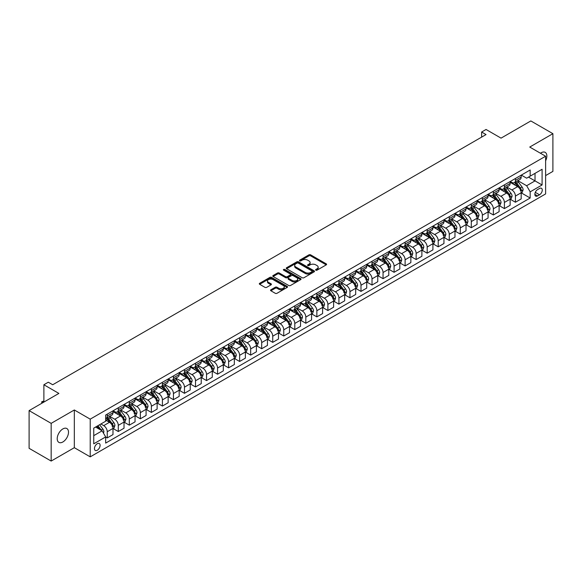 <?xml version="1.0" encoding="UTF-8"?>
<svg xmlns="http://www.w3.org/2000/svg" width="582" height="582" viewBox="0 0 582 582"><rect width="100%" height="100%" fill="white"/><g stroke="black" fill="none" stroke-linecap="round" stroke-linejoin="round"><path stroke-width="0.87" d="M315.822 270.172A0.858 0.495 0 0 0 317.037 270.172L326.24 264.861A1.222 0.706 0 0 0 326.604 264.359A1.222 0.706 0 0 0 326.24 263.857L310.65 254.858A1.222 0.706 0 0 0 308.918 254.858L299.708 260.169A0.858 0.495 0 0 0 300.923 260.874L302.116 260.183A3.921 2.263 0 0 1 307.66 260.183L308.962 260.932A3.921 2.263 0 0 1 310.104 262.533A3.921 2.263 0 0 1 308.962 264.133L307.769 264.825A0.858 0.495 0 0 0 308.984 265.523L310.17 264.832A3.921 2.263 0 0 1 315.713 264.832L317.015 265.588A3.921 2.263 0 0 1 318.165 267.189A3.921 2.263 0 0 1 317.015 268.789L315.822 269.473A0.858 0.495 0 0 0 315.822 270.172L315.822 269.473M62.856 441.978A7.988 4.612 120 0 0 68.079 434.936A7.988 4.612 120 0 0 66.85 428.534A7.988 4.612 120 0 0 62.856 428.934A7.988 4.612 120 0 0 57.64 435.969A7.988 4.612 120 0 0 58.862 442.371A7.988 4.612 120 0 0 62.856 441.978M545.618 160.807A7.988 4.612 120 0 0 545.203 152.368A7.988 4.612 120 0 0 541.209 152.76A7.988 4.612 120 0 0 540.46 153.248M97.281 450.235A3.994 2.306 120 0 0 99.886 446.714A3.994 2.306 120 0 0 99.275 443.513A3.994 2.306 120 0 0 97.281 443.71A3.994 2.306 120 0 0 94.67 447.231A3.994 2.306 120 0 0 95.281 450.432A3.994 2.306 120 0 0 97.281 450.235M270.885 289.771A1.222 0.706 0 0 0 270.528 290.265A1.222 0.706 0 0 0 270.885 290.767L275.264 293.292A1.222 0.706 0 0 0 276.996 293.292L287.217 287.392A1.222 0.706 0 0 0 287.573 286.89A1.222 0.706 0 0 0 287.217 286.395L271.619 277.388A1.222 0.706 0 0 0 269.888 277.388L259.667 283.288A1.222 0.706 0 0 0 259.31 283.79A1.222 0.706 0 0 0 259.667 284.292L264.948 287.341A1.222 0.706 0 0 0 266.687 287.341L271.059 284.816A1.222 0.706 0 0 0 271.416 284.314A1.222 0.706 0 0 0 271.059 283.812L268.44 282.306A3.274 1.892 0 0 1 267.48 280.968A3.274 1.892 0 0 1 269.502 279.215A3.274 1.892 0 0 1 273.074 279.629L283.339 285.551A3.274 1.892 0 0 1 284.3 286.89A3.274 1.892 0 0 1 282.277 288.643A3.274 1.892 0 0 1 278.705 288.228L276.996 287.239A1.222 0.706 0 0 0 275.264 287.239L270.885 289.771L270.885 290.767L275.264 288.257L275.264 287.239M545.618 175.589L552.9 171.384L552.9 133.678L530.835 120.94L501.051 138.138L486.043 129.473L481.634 132.019L486.043 134.573L52.707 384.753L48.299 382.207L43.883 384.753L43.883 402.082M51.165 423.354L51.165 461.06L74.329 447.682L74.329 409.975L51.165 423.354L29.1 410.616L58.884 393.417L43.883 384.753M74.329 409.975L90.217 419.149L545.618 156.223L545.618 193.93L90.217 456.855L90.217 419.149M552.9 133.678L529.736 147.057L545.618 156.223M302.204 277.738A1.222 0.706 0 0 0 303.935 277.738L314.156 271.838A1.222 0.706 0 0 0 314.513 271.336A1.222 0.706 0 0 0 314.156 270.834L298.566 261.835A1.222 0.706 0 0 0 296.835 261.835L286.606 267.735A1.222 0.706 0 0 0 286.249 268.237A1.222 0.706 0 0 0 286.606 268.738L302.204 277.738M283.965 270.361A0.858 0.495 0 0 1 284.831 270.477L300.668 279.622L290.462 285.515A1.222 0.706 0 0 1 288.73 285.515L273.14 276.515L277.512 274.006L277.512 272.987L273.14 275.512A1.222 0.706 0 0 0 272.776 276.014A1.222 0.706 0 0 0 273.14 276.515L273.14 275.512M277.512 274.006A1.222 0.706 0 0 1 279.244 274.006L279.244 272.987A1.222 0.706 0 0 0 277.512 272.987M279.244 272.987L285.573 276.639A1.222 0.706 0 0 0 287.304 276.639L290.207 274.966A1.222 0.706 0 0 0 290.563 274.464A1.222 0.706 0 0 0 290.207 273.962L283.623 270.164A0.858 0.495 0 0 1 284.831 269.459L300.683 278.611A1.222 0.706 0 0 1 301.047 279.113A1.222 0.706 0 0 1 300.683 279.615L300.683 278.611M51.165 461.06L29.1 448.322L29.1 410.616M539.529 188.481L537.586 189.601A3.87 2.233 120 0 0 535.062 193.013A3.87 2.233 120 0 0 535.651 196.112A3.87 2.233 120 0 0 537.586 195.923L539.529 194.795A3.87 2.233 120 0 0 542.06 191.391A3.87 2.233 120 0 0 541.464 188.292A3.87 2.233 120 0 0 539.529 188.481M521.305 175.102L526.645 178.187L530.173 176.15L530.173 169.98L105.662 415.075L105.662 421.237L93.746 428.119L93.746 443.811L105.662 436.937L105.662 443.098L530.173 198.011L530.173 191.842L526.645 185.731L517.871 180.66M530.173 176.15L542.089 169.267L542.089 184.967L530.173 191.842M74.329 447.682L90.217 456.855M481.634 132.019L481.634 137.119M528.5 177.117L535.025 180.886L535.025 173.349L542.089 169.267M526.645 185.731L535.025 180.886L542.089 184.967M93.746 435.656L102.134 430.818L95.601 427.05M105.662 436.987L107.248 437.904L107.248 431.735A4.991 2.881 -120 0 0 103.72 425.624L100.897 423.987M107.248 437.904L112.988 434.587L112.988 428.425A4.991 2.881 -120 0 0 109.46 422.306L105.662 420.117M113.119 428.548L118.284 431.531L118.284 425.369A4.991 2.881 -120 0 0 114.756 419.251L109.685 416.326M118.284 431.531L124.017 428.221L124.017 422.052A4.991 2.881 -120 0 0 120.489 415.941L112.988 411.612M124.155 422.183L129.313 425.166L129.313 418.996A4.991 2.881 -120 0 0 125.785 412.885L120.714 409.954M129.313 425.166L135.053 421.848L135.053 415.686A4.991 2.881 -120 0 0 131.525 409.568L124.017 405.239M135.184 415.81L140.349 418.793L140.349 412.631A4.991 2.881 -120 0 0 136.814 406.512L131.75 403.588M140.349 418.793L146.082 415.483L146.082 409.313A4.991 2.881 -120 0 0 142.554 403.202L135.053 398.874M146.213 409.444L151.378 412.427L151.378 406.258A4.991 2.881 -120 0 0 147.85 400.147L142.779 397.215M151.378 412.427L157.118 409.11L157.118 402.948A4.991 2.881 -120 0 0 153.583 396.829L146.082 392.501M157.249 403.071L162.414 406.054L162.414 399.892A4.991 2.881 -120 0 0 158.879 393.774L153.815 390.849M162.414 406.054L168.147 402.744L168.147 396.575A4.991 2.881 -120 0 0 164.619 390.464L157.118 386.135M168.278 396.706L173.443 399.688L173.443 393.519A4.991 2.881 -120 0 0 169.915 387.408L164.844 384.476M173.443 399.688L179.176 396.371L179.176 390.209A4.991 2.881 -120 0 0 175.648 384.091L168.147 379.762M179.314 390.333L184.472 393.316L184.472 387.154A4.991 2.881 -120 0 0 180.944 381.035L175.873 378.111M184.472 393.316L190.212 390.005L190.212 383.836A4.991 2.881 -120 0 0 186.684 377.725L179.176 373.389M190.343 383.967L195.508 386.95L195.508 380.781A4.991 2.881 -120 0 0 191.98 374.67L186.909 371.738M195.508 386.95L201.241 383.633L201.241 377.471A4.991 2.881 -120 0 0 197.713 371.352L190.212 367.024M201.379 377.594L206.537 380.577L206.537 374.415A4.991 2.881 -120 0 0 203.009 368.297L197.938 365.372M206.537 380.577L212.277 377.267L212.277 371.098A4.991 2.881 -120 0 0 208.749 364.987L201.241 360.651M212.408 371.229L217.573 374.211L217.573 368.042A4.991 2.881 -120 0 0 214.038 361.931L208.974 358.999M217.573 374.211L223.306 370.894L223.306 364.732A4.991 2.881 -120 0 0 219.778 358.614L212.277 354.285M223.437 364.856L228.602 367.839L228.602 361.677A4.991 2.881 -120 0 0 225.074 355.558L220.003 352.634M228.602 367.839L234.342 364.528L234.342 358.359A4.991 2.881 -120 0 0 230.807 352.248L223.306 347.912M234.473 358.49L239.638 361.473L239.638 355.304A4.991 2.881 -120 0 0 236.103 349.193L231.039 346.261M239.638 361.473L245.371 358.156L245.371 351.994A4.991 2.881 -120 0 0 241.843 345.875L234.342 341.547M245.502 352.117L250.667 355.1L250.667 348.938A4.991 2.881 -120 0 0 247.139 342.82L242.068 339.895M250.667 355.1L256.4 351.79L256.4 345.621A4.991 2.881 -120 0 0 252.872 339.51L245.371 335.174M256.538 345.752L261.696 348.734L261.696 342.565A4.991 2.881 -120 0 0 258.168 336.454L253.097 333.522M261.696 348.734L267.436 345.417L267.436 339.255A4.991 2.881 -120 0 0 263.908 333.137L256.4 328.808M267.567 339.379L272.732 342.362L272.732 336.2A4.991 2.881 -120 0 0 269.204 330.081L264.133 327.157M272.732 342.362L278.465 339.051L278.465 332.882A4.991 2.881 -120 0 0 274.937 326.771L267.436 322.435M278.603 333.013L283.761 335.996L283.761 329.827A4.991 2.881 -120 0 0 280.233 323.716L275.162 320.784M283.761 335.996L289.501 332.678L289.501 326.517A4.991 2.881 -120 0 0 285.973 320.398L278.465 316.07M289.632 326.64L294.798 329.623L294.798 323.461A4.991 2.881 -120 0 0 291.262 317.343L286.199 314.418M294.798 329.623L300.53 326.313L300.53 320.144A4.991 2.881 -120 0 0 297.002 314.033L289.501 309.697M300.661 320.275L305.826 323.257L305.826 317.088A4.991 2.881 -120 0 0 302.298 310.977L297.227 308.045M305.826 323.257L311.566 319.94L311.566 313.778A4.991 2.881 -120 0 0 308.031 307.66L300.53 303.331M311.697 313.902L316.863 316.884L316.863 310.723A4.991 2.881 -120 0 0 313.327 304.604L308.264 301.68M316.863 316.884L322.595 313.574L322.595 307.405A4.991 2.881 -120 0 0 319.067 301.294L311.566 296.958M322.726 307.536L327.892 310.519L327.892 304.35A4.991 2.881 -120 0 0 324.363 298.239L319.292 295.307M327.892 310.519L333.624 307.201L333.624 301.04A4.991 2.881 -120 0 0 330.096 294.921L322.595 290.593M333.762 301.163L338.92 304.146L338.92 297.984A4.991 2.881 -120 0 0 335.392 291.866L330.321 288.941M338.92 304.146L344.66 300.836L344.66 294.667A4.991 2.881 -120 0 0 341.132 288.556L333.624 284.22M344.791 294.798L349.957 297.78L349.957 291.611A4.991 2.881 -120 0 0 346.428 285.5L341.358 282.568M349.957 297.78L355.689 294.463L355.689 288.301A4.991 2.881 -120 0 0 352.161 282.183L344.66 277.854M355.828 288.425L360.986 291.407L360.986 285.245A4.991 2.881 -120 0 0 357.457 279.127L352.386 276.203M360.986 291.407L366.725 288.097L366.725 281.928A4.991 2.881 -120 0 0 363.197 275.817L355.689 271.481M366.856 282.059L372.022 285.042L372.022 278.873A4.991 2.881 -120 0 0 368.486 272.762L363.423 269.83M372.022 285.042L377.754 281.724L377.754 275.562A4.991 2.881 -120 0 0 374.226 269.444L366.725 265.116M377.885 275.686L383.051 278.669L383.051 272.507A4.991 2.881 -120 0 0 379.522 266.389L374.452 263.464M383.051 278.669L388.791 275.359L388.791 269.19A4.991 2.881 -120 0 0 385.255 263.079L377.754 258.743M388.922 269.32L394.087 272.303L394.087 266.134A4.991 2.881 -120 0 0 390.551 260.023L385.488 257.091M394.087 272.303L399.819 268.986L399.819 262.824A4.991 2.881 -120 0 0 396.291 256.706L388.791 252.377M399.95 262.948L405.116 265.93L405.116 259.768A4.991 2.881 -120 0 0 401.587 253.65L396.517 250.726M405.116 265.93L410.848 262.62L410.848 256.451A4.991 2.881 -120 0 0 407.32 250.34L399.819 246.004M410.987 256.582L416.145 259.565L416.145 253.396A4.991 2.881 -120 0 0 412.616 247.285L407.546 244.353M416.145 259.565L421.885 256.247L421.885 250.085A4.991 2.881 -120 0 0 418.356 243.967L410.848 239.638M422.015 250.209L427.181 253.192L427.181 247.03A4.991 2.881 -120 0 0 423.652 240.912L418.582 237.987M427.181 253.192L432.913 249.882L432.913 243.713A4.991 2.881 -120 0 0 429.385 237.602L421.885 233.266M433.052 243.843L438.21 246.826L438.21 240.657A4.991 2.881 -120 0 0 434.681 234.546L429.611 231.614M438.21 246.826L443.95 243.509L443.95 237.347A4.991 2.881 -120 0 0 440.421 231.229L432.913 226.9M444.081 237.471L449.246 240.453L449.246 234.291A4.991 2.881 -120 0 0 445.71 228.173L440.647 225.249M449.246 240.453L454.978 237.143L454.978 230.974A4.991 2.881 -120 0 0 451.45 224.863L443.95 220.527M455.109 231.105L460.275 234.088L460.275 227.918A4.991 2.881 -120 0 0 456.746 221.807L451.676 218.876M460.275 234.088L466.015 230.77L466.015 224.608A4.991 2.881 -120 0 0 462.479 218.49L454.978 214.161M466.146 224.732L471.304 227.715L471.304 221.553A4.991 2.881 -120 0 0 467.775 215.435L462.712 212.51M471.304 227.715L477.044 224.405L477.044 218.235A4.991 2.881 -120 0 0 473.515 212.124L466.015 207.789M477.175 218.366L482.34 221.349L482.34 215.18A4.991 2.881 -120 0 0 478.811 209.069L473.741 206.137M482.34 221.349L488.072 218.032L488.072 211.87A4.991 2.881 -120 0 0 484.544 205.752L477.044 201.423M488.211 211.993L493.369 214.976L493.369 208.814A4.991 2.881 -120 0 0 489.84 202.696L484.77 199.772M493.369 214.976L499.109 211.666L499.109 205.497A4.991 2.881 -120 0 0 495.58 199.386L488.072 195.05M499.24 205.628L504.405 208.611L504.405 202.441A4.991 2.881 -120 0 0 500.876 196.33L495.806 193.399M504.405 208.611L510.138 205.293L510.138 199.131A4.991 2.881 -120 0 0 506.609 193.013L499.109 188.684M510.276 199.255L515.434 202.238L515.434 196.076A4.991 2.881 -120 0 0 511.905 189.958L506.835 187.033M515.434 202.238L521.174 198.928L521.174 192.758A4.991 2.881 -120 0 0 517.638 186.647L510.138 182.311M510.276 181.475L511.905 182.413A4.991 2.881 -120 0 0 514.401 182.661A4.991 2.881 -120 0 0 515.434 180.376L515.434 178.492M499.24 187.84L500.876 188.786A4.991 2.881 -120 0 0 503.372 189.034A4.991 2.881 -120 0 0 504.405 186.749L504.405 184.865M488.211 194.213L489.84 195.152A4.991 2.881 -120 0 0 492.336 195.399A4.991 2.881 -120 0 0 493.369 193.115L493.369 191.231M477.175 200.579L478.811 201.525A4.991 2.881 -120 0 0 481.307 201.772A4.991 2.881 -120 0 0 482.34 199.488L482.34 197.604M466.146 206.952L467.775 207.89A4.991 2.881 -120 0 0 470.271 208.138A4.991 2.881 -120 0 0 471.304 205.853L471.304 203.969M455.109 213.318L456.746 214.263A4.991 2.881 -120 0 0 459.242 214.511A4.991 2.881 -120 0 0 460.275 212.226L460.275 210.342M444.081 219.69L445.71 220.629A4.991 2.881 -120 0 0 448.213 220.876A4.991 2.881 -120 0 0 449.246 218.592L449.246 216.708M433.052 226.056L434.681 227.002A4.991 2.881 -120 0 0 437.177 227.249A4.991 2.881 -120 0 0 438.21 224.965L438.21 223.081M422.015 232.429L423.652 233.367A4.991 2.881 -120 0 0 426.148 233.615A4.991 2.881 -120 0 0 427.181 231.33L427.181 229.446M410.987 238.795L412.616 239.74A4.991 2.881 -120 0 0 415.112 239.988A4.991 2.881 -120 0 0 416.145 237.703L416.145 235.819M399.95 245.168L401.587 246.106A4.991 2.881 -120 0 0 404.083 246.353A4.991 2.881 -120 0 0 405.116 244.069L405.116 242.185M388.922 251.533L390.551 252.479A4.991 2.881 -120 0 0 393.046 252.726A4.991 2.881 -120 0 0 394.087 250.442L394.087 248.558M377.885 257.906L379.522 258.845A4.991 2.881 -120 0 0 382.018 259.092A4.991 2.881 -120 0 0 383.051 256.808L383.051 254.923M366.856 264.272L368.486 265.217A4.991 2.881 -120 0 0 370.989 265.465A4.991 2.881 -120 0 0 372.022 263.18L372.022 261.296M355.828 270.645L357.457 271.583A4.991 2.881 -120 0 0 359.952 271.83A4.991 2.881 -120 0 0 360.986 269.546L360.986 267.662M344.791 277.01L346.428 277.956A4.991 2.881 -120 0 0 348.924 278.203A4.991 2.881 -120 0 0 349.957 275.919L349.957 274.035M333.762 283.383L335.392 284.322A4.991 2.881 -120 0 0 337.887 284.569A4.991 2.881 -120 0 0 338.92 282.285L338.92 280.4M322.726 289.749L324.363 290.694A4.991 2.881 -120 0 0 326.858 290.942A4.991 2.881 -120 0 0 327.892 288.657L327.892 286.773M311.697 296.122L313.327 297.06A4.991 2.881 -120 0 0 315.822 297.307A4.991 2.881 -120 0 0 316.863 295.023L316.863 293.139M300.661 302.487L302.298 303.433A4.991 2.881 -120 0 0 304.793 303.68A4.991 2.881 -120 0 0 305.826 301.396L305.826 299.512M289.632 308.86L291.262 309.799A4.991 2.881 -120 0 0 293.764 310.046A4.991 2.881 -120 0 0 294.798 307.762L294.798 305.877M278.603 315.226L280.233 316.172A4.991 2.881 -120 0 0 282.728 316.419A4.991 2.881 -120 0 0 283.761 314.135L283.761 312.25M267.567 321.599L269.204 322.537A4.991 2.881 -120 0 0 271.699 322.784A4.991 2.881 -120 0 0 272.732 320.5L272.732 318.616M256.538 327.964L258.168 328.91A4.991 2.881 -120 0 0 260.663 329.157A4.991 2.881 -120 0 0 261.696 326.873L261.696 324.989M245.502 334.337L247.139 335.276A4.991 2.881 -120 0 0 249.634 335.523A4.991 2.881 -120 0 0 250.667 333.239L250.667 331.354M234.473 340.703L236.103 341.649A4.991 2.881 -120 0 0 238.598 341.896A4.991 2.881 -120 0 0 239.638 339.612L239.638 337.727M223.437 347.076L225.074 348.014A4.991 2.881 -120 0 0 227.569 348.262A4.991 2.881 -120 0 0 228.602 345.977L228.602 344.093M212.408 353.441L214.038 354.387A4.991 2.881 -120 0 0 216.54 354.634A4.991 2.881 -120 0 0 217.573 352.35L217.573 350.466M201.379 359.814L203.009 360.753A4.991 2.881 -120 0 0 205.504 361A4.991 2.881 -120 0 0 206.537 358.716L206.537 356.831M190.343 366.18L191.98 367.126A4.991 2.881 -120 0 0 194.475 367.373A4.991 2.881 -120 0 0 195.508 365.089L195.508 363.204M179.314 372.553L180.944 373.491A4.991 2.881 -120 0 0 183.439 373.739A4.991 2.881 -120 0 0 184.472 371.454L184.472 369.57M168.278 378.918L169.915 379.864A4.991 2.881 -120 0 0 172.41 380.111A4.991 2.881 -120 0 0 173.443 377.827L173.443 375.943M157.249 385.291L158.879 386.23A4.991 2.881 -120 0 0 161.374 386.477A4.991 2.881 -120 0 0 162.414 384.193L162.414 382.309M146.213 391.657L147.85 392.603A4.991 2.881 -120 0 0 150.345 392.85A4.991 2.881 -120 0 0 151.378 390.566L151.378 388.681M135.184 398.03L136.814 398.968A4.991 2.881 -120 0 0 139.316 399.216A4.991 2.881 -120 0 0 140.349 396.931L140.349 395.047M124.155 404.395L125.785 405.341A4.991 2.881 -120 0 0 128.28 405.589A4.991 2.881 -120 0 0 129.313 403.304L129.313 401.42M113.119 410.768L114.756 411.714A4.991 2.881 -120 0 0 117.251 411.954A4.991 2.881 -120 0 0 118.284 409.67L118.284 407.786M521.305 192.889L530.173 198.011M514.401 182.661L520.141 179.351A4.991 2.881 -120 0 0 521.174 177.066L521.174 175.182M503.372 189.034L509.104 185.723A4.991 2.881 -120 0 0 510.138 183.439L510.138 181.548M492.336 195.399L498.076 192.089A4.991 2.881 -120 0 0 499.109 189.805L499.109 187.921M481.307 201.772L487.039 198.462A4.991 2.881 -120 0 0 488.072 196.178L488.072 194.286M470.271 208.138L476.011 204.828A4.991 2.881 -120 0 0 477.044 202.543L477.044 200.659M459.242 214.511L464.974 211.201A4.991 2.881 -120 0 0 466.015 208.916L466.015 207.025M448.213 220.876L453.945 217.566A4.991 2.881 -120 0 0 454.978 215.282L454.978 213.398M437.177 227.249L442.917 223.939A4.991 2.881 -120 0 0 443.95 221.655L443.95 219.763M426.148 233.615L431.88 230.305A4.991 2.881 -120 0 0 432.913 228.02L432.913 226.136M415.112 239.988L420.851 236.678A4.991 2.881 -120 0 0 421.885 234.393L421.885 232.502M404.083 246.353L409.815 243.043A4.991 2.881 -120 0 0 410.848 240.759L410.848 238.875M393.046 252.726L398.786 249.416A4.991 2.881 -120 0 0 399.819 247.132L399.819 245.24M382.018 259.092L387.75 255.782A4.991 2.881 -120 0 0 388.791 253.497L388.791 251.613M370.989 265.465L376.721 262.155A4.991 2.881 -120 0 0 377.754 259.87L377.754 257.979M359.952 271.83L365.692 268.52A4.991 2.881 -120 0 0 366.725 266.236L366.725 264.352M348.924 278.203L354.656 274.893A4.991 2.881 -120 0 0 355.689 272.609L355.689 270.717M337.887 284.569L343.627 281.259A4.991 2.881 -120 0 0 344.66 278.974L344.66 277.09M326.858 290.942L332.591 287.632A4.991 2.881 -120 0 0 333.624 285.347L333.624 283.456M315.822 297.307L321.562 293.997A4.991 2.881 -120 0 0 322.595 291.713L322.595 289.829M304.793 303.68L310.526 300.37A4.991 2.881 -120 0 0 311.566 298.086L311.566 296.194M293.764 310.046L299.497 306.736A4.991 2.881 -120 0 0 300.53 304.451L300.53 302.567M282.728 316.419L288.468 313.109A4.991 2.881 -120 0 0 289.501 310.824L289.501 308.933M271.699 322.784L277.432 319.474A4.991 2.881 -120 0 0 278.465 317.19L278.465 315.306M260.663 329.157L266.403 325.847A4.991 2.881 -120 0 0 267.436 323.563L267.436 321.671M249.634 335.523L255.367 332.213A4.991 2.881 -120 0 0 256.4 329.929L256.4 328.044M238.598 341.896L244.338 338.586A4.991 2.881 -120 0 0 245.371 336.301L245.371 334.41M227.569 348.262L233.302 344.951A4.991 2.881 -120 0 0 234.342 342.667L234.342 340.783M216.54 354.634L222.273 351.324A4.991 2.881 -120 0 0 223.306 349.04L223.306 347.148M205.504 361L211.244 357.69A4.991 2.881 -120 0 0 212.277 355.406L212.277 353.521M194.475 367.373L200.208 364.063A4.991 2.881 -120 0 0 201.241 361.778L201.241 359.887M183.439 373.739L189.179 370.428A4.991 2.881 -120 0 0 190.212 368.144L190.212 366.26M172.41 380.111L178.143 376.801A4.991 2.881 -120 0 0 179.176 374.517L179.176 372.626M161.374 386.477L167.114 383.167A4.991 2.881 -120 0 0 168.147 380.883L168.147 378.998M150.345 392.85L156.078 389.54A4.991 2.881 -120 0 0 157.118 387.256L157.118 385.364M139.316 399.216L145.049 395.906A4.991 2.881 -120 0 0 146.082 393.621L146.082 391.737M128.28 405.589L134.02 402.278A4.991 2.881 -120 0 0 135.053 399.994L135.053 398.103M117.251 411.954L122.984 408.644A4.991 2.881 -120 0 0 124.017 406.36L124.017 404.475M105.662 418.531A4.991 2.881 -120 0 0 106.215 418.327L111.955 415.017A4.991 2.881 -120 0 0 112.988 412.733L112.988 410.841M106.215 418.327A4.991 2.881 -120 0 0 107.248 416.043L107.248 414.158M102.134 430.818L105.662 436.937M316.164 270.295L317.015 269.808A3.921 2.263 0 0 0 318.165 268.207L318.165 267.189M310.104 262.533L310.104 263.551A3.921 2.263 0 0 1 308.962 265.152L308.111 265.647M326.226 264.868L310.65 255.876A1.222 0.706 0 0 0 308.918 255.876L300.057 260.991M314.142 271.845L298.566 262.853A1.222 0.706 0 0 0 296.835 262.853L286.628 268.746M311.988 271.685A0.858 0.495 0 0 0 311.988 270.986L298.304 263.086A0.858 0.495 0 0 0 297.089 263.086L295.838 263.813A3.921 2.263 0 0 0 294.688 265.414A3.921 2.263 0 0 0 295.838 267.014L305.194 272.412A3.921 2.263 0 0 0 310.737 272.412L311.988 271.685L311.988 272.703A0.858 0.495 0 0 0 312.243 272.354L312.243 271.336M294.688 265.414L294.688 266.432A3.921 2.263 0 0 0 295.838 268.033L295.838 267.014M311.988 272.703L310.737 273.431A3.921 2.263 0 0 1 305.194 273.431L295.838 268.033M279.244 274.006L285.573 277.658A1.222 0.706 0 0 0 287.304 277.658L290.207 275.984A1.222 0.706 0 0 0 290.563 275.482L290.563 274.464M292.135 280.429A3.274 1.892 0 0 0 295.7 280.837A3.274 1.892 0 0 0 297.729 279.091A3.274 1.892 0 0 0 296.769 277.752L293.146 275.664A1.222 0.706 0 0 0 291.415 275.664L288.512 277.338A1.222 0.706 0 0 0 288.155 277.84A1.222 0.706 0 0 0 288.512 278.342L292.135 280.429L292.135 281.448A3.274 1.892 0 0 0 295.7 281.855A3.274 1.892 0 0 0 297.729 280.109L297.729 279.091M288.155 277.84L288.155 278.858A1.222 0.706 0 0 0 288.512 279.36L288.512 278.342M292.135 281.448L288.512 279.36M284.3 286.89L284.3 287.908A3.274 1.892 0 0 1 282.277 289.661A3.274 1.892 0 0 1 278.705 289.247L276.996 288.257A1.222 0.706 0 0 0 275.264 288.257M267.48 280.968L267.48 281.986A3.274 1.892 0 0 0 268.44 283.325L268.44 282.306M271.045 284.824L268.44 283.325M287.217 286.395L287.217 287.392L271.619 278.407A1.222 0.706 0 0 0 269.888 278.407L259.681 284.3L259.667 283.288M521.174 192.962L522.229 192.351L523.116 189.805A3.31 1.906 -120 0 0 522.061 186.989L518.453 182.173A9.545 5.514 -120 0 0 517.413 180.929M513.826 184.443A9.545 5.514 -120 0 0 511.869 182.399M520.272 190.554L521.327 189.943A3.31 1.906 -120 0 0 520.381 187.957L516.772 183.141A9.545 5.514 -120 0 0 515.732 181.897M514.844 182.406A7.922 4.576 60 0 1 516.147 183.89L519.195 187.964M514.677 182.508A9.545 5.514 60 0 1 515.717 183.752L518.111 186.953M510.138 199.335L511.2 198.724L512.08 196.178A3.31 1.906 -120 0 0 511.025 193.355L507.417 188.546A9.545 5.514 -120 0 0 506.376 187.295M502.79 190.809A9.545 5.514 -120 0 0 500.84 188.764M509.235 196.927L510.298 196.316A3.31 1.906 -120 0 0 509.352 194.323L505.743 189.514A9.545 5.514 -120 0 0 504.703 188.262M503.816 188.779A7.922 4.576 60 0 1 505.111 190.256L508.166 194.33M503.641 188.874A9.545 5.514 60 0 1 504.681 190.125L507.082 193.326M499.109 205.701L500.164 205.09L501.051 202.543A3.31 1.906 -120 0 0 499.996 199.728L496.388 194.912A9.545 5.514 -120 0 0 495.347 193.668M491.761 197.182A9.545 5.514 -120 0 0 489.804 195.137M498.207 203.293L499.261 202.682A3.31 1.906 -120 0 0 498.316 200.695L494.707 195.879A9.545 5.514 -120 0 0 493.667 194.635M492.779 195.145A7.922 4.576 60 0 1 494.082 196.629L497.13 200.703M492.612 195.246A9.545 5.514 60 0 1 493.652 196.49L496.046 199.691M488.072 212.074L489.135 211.462L490.015 208.916A3.31 1.906 -120 0 0 488.96 206.093L485.359 201.285A9.545 5.514 -120 0 0 484.311 200.033M480.725 203.547A9.545 5.514 -120 0 0 478.775 201.503M487.17 209.666L488.233 209.054A3.31 1.906 -120 0 0 487.287 207.061L483.678 202.252A9.545 5.514 -120 0 0 482.638 201.001M481.751 201.518A7.922 4.576 60 0 1 483.053 202.994L486.101 207.068M481.576 201.612A9.545 5.514 60 0 1 482.616 202.863L485.017 206.064M477.044 218.439L478.106 217.828L478.986 215.282A3.31 1.906 -120 0 0 477.931 212.466L474.323 207.65A9.545 5.514 -120 0 0 473.282 206.406M469.696 209.92A9.545 5.514 -120 0 0 467.739 207.876M476.141 216.031L477.196 215.42A3.31 1.906 -120 0 0 476.251 213.434L472.649 208.618A9.545 5.514 -120 0 0 471.602 207.374M470.714 207.883A7.922 4.576 60 0 1 472.017 209.367L475.072 213.441M470.547 207.985A9.545 5.514 60 0 1 471.587 209.229L473.988 212.43M466.015 224.812L467.07 224.201L467.95 221.655A3.31 1.906 -120 0 0 466.895 218.832L463.294 214.023A9.545 5.514 -120 0 0 462.246 212.772M458.66 216.286A9.545 5.514 -120 0 0 456.71 214.241M465.105 222.404L466.167 221.793A3.31 1.906 -120 0 0 465.222 219.8L461.613 214.991A9.545 5.514 -120 0 0 460.573 213.74M459.685 214.256A7.922 4.576 60 0 1 460.988 215.733L464.036 219.807M459.511 214.351A9.545 5.514 60 0 1 460.558 215.602L462.952 218.803M454.978 231.178L456.041 230.567L456.921 228.02A3.31 1.906 -120 0 0 455.866 225.205L452.258 220.389A9.545 5.514 -120 0 0 451.217 219.145M447.631 222.659A9.545 5.514 -120 0 0 445.674 220.614M454.076 228.77L455.139 228.159A3.31 1.906 -120 0 0 454.186 226.172L450.584 221.356A9.545 5.514 -120 0 0 449.544 220.112M448.649 220.622A7.922 4.576 60 0 1 449.951 222.106L453.007 226.18M448.482 220.724A9.545 5.514 60 0 1 449.522 221.968L451.923 225.169M443.95 237.551L445.004 236.939L445.892 234.393A3.31 1.906 -120 0 0 444.837 231.571L441.229 226.762A9.545 5.514 -120 0 0 440.188 225.51M436.602 229.024A9.545 5.514 -120 0 0 434.645 226.98M443.048 235.143L444.102 234.531A3.31 1.906 -120 0 0 443.157 232.538L439.548 227.729A9.545 5.514 -120 0 0 438.508 226.478M437.62 226.995A7.922 4.576 60 0 1 438.923 228.471L441.971 232.545M437.453 227.089A9.545 5.514 60 0 1 438.493 228.34L440.887 231.541M432.913 243.916L433.976 243.305L434.856 240.759A3.31 1.906 -120 0 0 433.801 237.943L430.193 233.127A9.545 5.514 -120 0 0 429.152 231.883M425.566 235.397A9.545 5.514 -120 0 0 423.616 233.353M432.011 241.508L433.073 240.897A3.31 1.906 -120 0 0 432.128 238.911L428.519 234.095A9.545 5.514 -120 0 0 427.479 232.851M426.591 233.36A7.922 4.576 60 0 1 427.886 234.844L430.942 238.918M426.417 233.462A9.545 5.514 60 0 1 427.457 234.706L429.858 237.907M421.885 250.289L422.939 249.678L423.827 247.132A3.31 1.906 -120 0 0 422.772 244.309L419.164 239.5A9.545 5.514 -120 0 0 418.123 238.249M414.537 241.763A9.545 5.514 -120 0 0 412.58 239.719M420.982 247.881L422.037 247.27A3.31 1.906 -120 0 0 421.092 245.277L417.483 240.468A9.545 5.514 -120 0 0 416.443 239.217M415.555 239.733A7.922 4.576 60 0 1 416.858 241.21L419.906 245.284M415.388 239.828A9.545 5.514 60 0 1 416.428 241.079L418.822 244.28M410.848 256.655L411.911 256.044L412.791 253.497A3.31 1.906 -120 0 0 411.736 250.682L408.135 245.866A9.545 5.514 -120 0 0 407.087 244.622M403.501 248.136A9.545 5.514 -120 0 0 401.551 246.091M409.946 254.247L411.008 253.636A3.31 1.906 -120 0 0 410.063 251.65L406.454 246.833A9.545 5.514 -120 0 0 405.414 245.589M404.526 246.099A7.922 4.576 60 0 1 405.829 247.583L408.877 251.657M404.352 246.201A9.545 5.514 60 0 1 405.392 247.445L407.793 250.646M399.819 263.028L400.882 262.417L401.762 259.87A3.31 1.906 -120 0 0 400.707 257.048L397.099 252.239A9.545 5.514 -120 0 0 396.058 250.988M392.472 254.501A9.545 5.514 -120 0 0 390.515 252.457M398.917 260.62L399.972 260.008A3.31 1.906 -120 0 0 399.026 258.015L395.425 253.206A9.545 5.514 -120 0 0 394.378 251.955M393.49 252.472A7.922 4.576 60 0 1 394.792 253.948L397.848 258.022M393.323 252.566A9.545 5.514 60 0 1 394.363 253.817L396.764 257.018M388.791 269.393L389.845 268.782L390.726 266.236A3.31 1.906 -120 0 0 389.671 263.42L386.07 258.604A9.545 5.514 -120 0 0 385.022 257.36M381.436 260.874A9.545 5.514 -120 0 0 379.486 258.83M387.881 266.985L388.943 266.374A3.31 1.906 -120 0 0 387.998 264.388L384.389 259.572A9.545 5.514 -120 0 0 383.349 258.328M382.461 258.837A7.922 4.576 60 0 1 383.764 260.321L386.812 264.395M382.287 258.939A9.545 5.514 60 0 1 383.334 260.183L385.728 263.384M377.754 275.766L378.817 275.155L379.697 272.609A3.31 1.906 -120 0 0 378.642 269.786L375.034 264.977A9.545 5.514 -120 0 0 373.993 263.726M370.407 267.24A9.545 5.514 -120 0 0 368.45 265.196M376.852 273.358L377.914 272.747A3.31 1.906 -120 0 0 376.961 270.754L373.36 265.945A9.545 5.514 -120 0 0 372.32 264.694M371.425 265.21A7.922 4.576 60 0 1 372.727 266.687L375.783 270.761M371.258 265.305A9.545 5.514 60 0 1 372.298 266.556L374.699 269.757M366.725 282.132L367.78 281.521L368.668 278.974A3.31 1.906 -120 0 0 367.613 276.159L364.005 271.343A9.545 5.514 -120 0 0 362.964 270.099M359.378 273.613A9.545 5.514 -120 0 0 357.421 271.568M365.823 279.724L366.878 279.113A3.31 1.906 -120 0 0 365.933 277.127L362.324 272.311A9.545 5.514 -120 0 0 361.284 271.067M360.396 271.576A7.922 4.576 60 0 1 361.698 273.06L364.747 277.134M360.229 271.678A9.545 5.514 60 0 1 361.269 272.922L363.663 276.123M355.689 288.505L356.751 287.894L357.632 285.347A3.31 1.906 -120 0 0 356.577 282.525L352.968 277.716A9.545 5.514 -120 0 0 351.928 276.465M348.342 279.978A9.545 5.514 -120 0 0 346.392 277.934M354.787 286.097L355.849 285.486A3.31 1.906 -120 0 0 354.904 283.492L351.295 278.683A9.545 5.514 -120 0 0 350.255 277.432M349.367 277.949A7.922 4.576 60 0 1 350.662 279.425L353.718 283.499M349.193 278.043A9.545 5.514 60 0 1 350.233 279.295L352.634 282.496M344.66 294.87L345.715 294.259L346.603 291.713A3.31 1.906 -120 0 0 345.548 288.898L341.94 284.081A9.545 5.514 -120 0 0 340.899 282.837M337.313 286.351A9.545 5.514 -120 0 0 335.356 284.307M343.758 292.462L344.813 291.851A3.31 1.906 -120 0 0 343.867 289.865L340.259 285.049A9.545 5.514 -120 0 0 339.219 283.805M338.331 284.314A7.922 4.576 60 0 1 339.633 285.798L342.682 289.872M338.164 284.416A9.545 5.514 60 0 1 339.204 285.66L341.598 288.861M333.624 301.243L334.686 300.632L335.567 298.086A3.31 1.906 -120 0 0 334.512 295.263L330.911 290.454A9.545 5.514 -120 0 0 329.863 289.203M326.276 292.717A9.545 5.514 -120 0 0 324.327 290.673M332.722 298.835L333.784 298.224A3.31 1.906 -120 0 0 332.839 296.231L329.23 291.422A9.545 5.514 -120 0 0 328.19 290.171M327.302 290.687A7.922 4.576 60 0 1 328.604 292.164L331.653 296.238M327.128 290.782A9.545 5.514 60 0 1 328.168 292.033L330.569 295.234M322.595 307.609L323.657 306.998L324.538 304.451A3.31 1.906 -120 0 0 323.483 301.636L319.874 296.82A9.545 5.514 -120 0 0 318.834 295.576M315.248 299.09A9.545 5.514 -120 0 0 313.291 297.046M321.693 305.201L322.748 304.59A3.31 1.906 -120 0 0 321.802 302.604L318.201 297.788A9.545 5.514 -120 0 0 317.154 296.544M316.266 297.053A7.922 4.576 60 0 1 317.568 298.537L320.624 302.611M316.099 297.155A9.545 5.514 60 0 1 317.139 298.399L319.54 301.6M311.566 313.982L312.621 313.371L313.502 310.824A3.31 1.906 -120 0 0 312.447 308.002L308.846 303.193A9.545 5.514 -120 0 0 307.798 301.942M304.219 305.455A9.545 5.514 -120 0 0 302.262 303.411M310.657 311.574L311.719 310.963A3.31 1.906 -120 0 0 310.773 308.969L307.165 304.16A9.545 5.514 -120 0 0 306.125 302.909M305.237 303.426A7.922 4.576 60 0 1 306.539 304.903L309.588 308.977M305.063 303.52A9.545 5.514 60 0 1 306.11 304.772L308.504 307.973M300.53 320.347L301.592 319.736L302.473 317.19A3.31 1.906 -120 0 0 301.418 314.375L297.809 309.559A9.545 5.514 -120 0 0 296.769 308.315M293.183 311.828A9.545 5.514 -120 0 0 291.226 309.784M299.628 317.939L300.69 317.328A3.31 1.906 -120 0 0 299.737 315.342L296.136 310.526A9.545 5.514 -120 0 0 295.096 309.282M294.201 309.791A7.922 4.576 60 0 1 295.503 311.275L298.559 315.349M294.034 309.893A9.545 5.514 60 0 1 295.074 311.137L297.475 314.338M289.501 326.72L290.556 326.109L291.444 323.563A3.31 1.906 -120 0 0 290.389 320.74L286.781 315.931A9.545 5.514 -120 0 0 285.74 314.68M282.154 318.194A9.545 5.514 -120 0 0 280.197 316.15M288.599 324.312L289.654 323.701A3.31 1.906 -120 0 0 288.708 321.708L285.1 316.899A9.545 5.514 -120 0 0 284.06 315.648M283.172 316.164A7.922 4.576 60 0 1 284.474 317.641L287.523 321.715M283.005 316.259A9.545 5.514 60 0 1 284.045 317.51L286.439 320.711M278.465 333.086L279.527 332.475L280.408 329.929A3.31 1.906 -120 0 0 279.353 327.113L275.744 322.297A9.545 5.514 -120 0 0 274.704 321.053M271.117 324.567A9.545 5.514 -120 0 0 269.168 322.523M277.563 330.678L278.625 330.067A3.31 1.906 -120 0 0 277.679 328.081L274.071 323.265A9.545 5.514 -120 0 0 273.031 322.021M272.143 322.53A7.922 4.576 60 0 1 273.438 324.014L276.494 328.088M271.969 322.632A9.545 5.514 60 0 1 273.009 323.876L275.41 327.077M267.436 339.459L268.491 338.848L269.379 336.301A3.31 1.906 -120 0 0 268.324 333.479L264.715 328.67A9.545 5.514 -120 0 0 263.675 327.419M260.089 330.932A9.545 5.514 -120 0 0 258.132 328.888M266.534 337.051L267.589 336.44A3.31 1.906 -120 0 0 266.643 334.446L263.035 329.638A9.545 5.514 -120 0 0 261.995 328.386M261.107 328.903A7.922 4.576 60 0 1 262.409 330.38L265.457 334.454M260.94 328.997A9.545 5.514 60 0 1 261.98 330.249L264.373 333.45M256.4 345.824L257.462 345.213L258.343 342.667A3.31 1.906 -120 0 0 257.288 339.852L253.687 335.036A9.545 5.514 -120 0 0 252.639 333.792M249.052 337.305A9.545 5.514 -120 0 0 247.103 335.261M255.498 343.416L256.56 342.805A3.31 1.906 -120 0 0 255.614 340.819L252.006 336.003A9.545 5.514 -120 0 0 250.966 334.759M250.078 335.268A7.922 4.576 60 0 1 251.38 336.752L254.429 340.826M249.904 335.37A9.545 5.514 60 0 1 250.944 336.614L253.345 339.815M245.371 352.197L246.433 351.586L247.314 349.04A3.31 1.906 -120 0 0 246.259 346.217L242.65 341.408A9.545 5.514 -120 0 0 241.61 340.157M238.023 343.671A9.545 5.514 -120 0 0 236.066 341.627M244.469 349.789L245.524 349.178A3.31 1.906 -120 0 0 244.578 347.185L240.977 342.376A9.545 5.514 -120 0 0 239.93 341.125M239.042 341.641A7.922 4.576 60 0 1 240.344 343.118L243.4 347.192M238.875 341.736A9.545 5.514 60 0 1 239.915 342.987L242.316 346.188M234.342 358.563L235.397 357.952L236.277 355.406A3.31 1.906 -120 0 0 235.223 352.59L231.621 347.774A9.545 5.514 -120 0 0 230.574 346.53M226.995 350.044A9.545 5.514 -120 0 0 225.038 348M233.433 356.155L234.495 355.544A3.31 1.906 -120 0 0 233.549 353.558L229.941 348.742A9.545 5.514 -120 0 0 228.901 347.498M228.013 348.007A7.922 4.576 60 0 1 229.315 349.491L232.363 353.565M227.838 348.109A9.545 5.514 60 0 1 228.886 349.353L231.28 352.554M223.306 364.936L224.368 364.325L225.249 361.778A3.31 1.906 -120 0 0 224.194 358.956L220.585 354.147A9.545 5.514 -120 0 0 219.545 352.896M215.958 356.41A9.545 5.514 -120 0 0 214.001 354.365M222.404 362.528L223.466 361.917A3.31 1.906 -120 0 0 222.513 359.923L218.912 355.115A9.545 5.514 -120 0 0 217.872 353.863M216.977 354.38A7.922 4.576 60 0 1 218.279 355.857L221.335 359.931M216.81 354.474A9.545 5.514 60 0 1 217.85 355.726L220.251 358.927M212.277 371.301L213.332 370.69L214.22 368.144A3.31 1.906 -120 0 0 213.165 365.329L209.556 360.513A9.545 5.514 -120 0 0 208.516 359.269M204.929 362.782A9.545 5.514 -120 0 0 202.972 360.738M211.375 368.893L212.43 368.282A3.31 1.906 -120 0 0 211.484 366.296L207.876 361.48A9.545 5.514 -120 0 0 206.836 360.236M205.948 360.745A7.922 4.576 60 0 1 207.25 362.23L210.298 366.304M205.781 360.847A9.545 5.514 60 0 1 206.821 362.091L209.214 365.292M201.241 377.674L202.303 377.063L203.183 374.517A3.31 1.906 -120 0 0 202.129 371.694L198.52 366.886A9.545 5.514 -120 0 0 197.48 365.634M193.893 369.148A9.545 5.514 -120 0 0 191.944 367.104M200.339 375.266L201.401 374.655A3.31 1.906 -120 0 0 200.455 372.662L196.847 367.853A9.545 5.514 -120 0 0 195.807 366.602M194.919 367.118A7.922 4.576 60 0 1 196.214 368.595L199.27 372.669M194.744 367.213A9.545 5.514 60 0 1 195.785 368.464L198.186 371.665M190.212 384.04L191.267 383.429L192.155 380.883A3.31 1.906 -120 0 0 191.1 378.067L187.491 373.251A9.545 5.514 -120 0 0 186.451 372.007M182.864 375.521A9.545 5.514 -120 0 0 180.907 373.477M189.31 381.639L190.365 381.021A3.31 1.906 -120 0 0 189.419 379.035L185.811 374.219A9.545 5.514 -120 0 0 184.77 372.975M183.883 373.484A7.922 4.576 60 0 1 185.185 374.968L188.233 379.042M183.716 373.586A9.545 5.514 60 0 1 184.756 374.83L187.149 378.031M179.176 390.413L180.238 389.802L181.118 387.256A3.31 1.906 -120 0 0 180.064 384.433L176.462 379.624A9.545 5.514 -120 0 0 175.415 378.373M171.828 381.887A9.545 5.514 -120 0 0 169.879 379.842M178.274 388.005L179.336 387.394A3.31 1.906 -120 0 0 178.39 385.408L174.782 380.592A9.545 5.514 -120 0 0 173.742 379.34M172.854 379.857A7.922 4.576 60 0 1 174.156 381.334L177.204 385.408M172.679 379.951A9.545 5.514 60 0 1 173.72 381.203L176.12 384.404M168.147 396.779L169.209 396.167L170.09 393.621A3.31 1.906 -120 0 0 169.035 390.806L165.426 385.99A9.545 5.514 -120 0 0 164.386 384.746M160.799 388.259A9.545 5.514 -120 0 0 158.842 386.215M167.245 394.378L168.3 393.759A3.31 1.906 -120 0 0 167.354 391.773L163.753 386.957A9.545 5.514 -120 0 0 162.705 385.713M161.818 386.222A7.922 4.576 60 0 1 163.12 387.707L166.176 391.781M161.65 386.324A9.545 5.514 60 0 1 162.691 387.568L165.092 390.769M157.118 403.151L158.173 402.54L159.053 399.994A3.31 1.906 -120 0 0 157.998 397.171L154.397 392.363A9.545 5.514 -120 0 0 153.35 391.111M149.77 394.625A9.545 5.514 -120 0 0 147.813 392.581M156.209 400.743L157.271 400.132A3.31 1.906 -120 0 0 156.325 398.146L152.717 393.33A9.545 5.514 -120 0 0 151.676 392.079M150.789 392.595A7.922 4.576 60 0 1 152.091 394.072L155.139 398.146M150.614 392.69A9.545 5.514 60 0 1 151.662 393.941L154.055 397.142M146.082 409.517L147.144 408.906L148.024 406.36A3.31 1.906 -120 0 0 146.97 403.544L143.361 398.728A9.545 5.514 -120 0 0 142.321 397.484M138.734 400.998A9.545 5.514 -120 0 0 136.777 398.954M145.18 407.116L146.242 406.498A3.31 1.906 -120 0 0 145.289 404.512L141.688 399.696A9.545 5.514 -120 0 0 140.648 398.452M139.753 398.961A7.922 4.576 60 0 1 141.055 400.445L144.11 404.519M139.585 399.063A9.545 5.514 60 0 1 140.626 400.307L143.026 403.508M135.053 415.89L136.108 415.279L136.996 412.733A3.31 1.906 -120 0 0 135.941 409.91L132.332 405.101A9.545 5.514 -120 0 0 131.292 403.85M127.705 407.364A9.545 5.514 -120 0 0 125.748 405.319M134.151 413.482L135.206 412.871A3.31 1.906 -120 0 0 134.26 410.885L130.652 406.069A9.545 5.514 -120 0 0 129.611 404.817M128.724 405.334A7.922 4.576 60 0 1 130.026 406.811L133.074 410.885M128.557 405.428A9.545 5.514 60 0 1 129.597 406.68L131.99 409.881M124.017 422.256L125.079 421.644L125.959 419.098A3.31 1.906 -120 0 0 124.904 416.283L121.296 411.467A9.545 5.514 -120 0 0 120.256 410.223M116.669 413.737A9.545 5.514 -120 0 0 114.719 411.692M123.115 419.855L124.177 419.236A3.31 1.906 -120 0 0 123.231 417.25L119.623 412.434A9.545 5.514 -120 0 0 118.583 411.19M117.695 411.7A7.922 4.576 60 0 1 118.99 413.184L122.045 417.258M117.52 411.801A9.545 5.514 60 0 1 118.561 413.045L120.961 416.246M112.988 428.628L114.043 428.017L114.93 425.471A3.31 1.906 -120 0 0 113.876 422.648L110.267 417.84A9.545 5.514 -120 0 0 109.227 416.588M112.086 426.22L113.141 425.609A3.31 1.906 -120 0 0 112.195 423.623L108.587 418.807A9.545 5.514 -120 0 0 107.546 417.556M106.659 418.072A7.922 4.576 60 0 1 107.961 419.549L111.009 423.623M106.491 418.167A9.545 5.514 60 0 1 107.532 419.418L109.925 422.619M103.458 433.11L103.894 431.837A3.31 1.906 -120 0 0 102.839 429.021L99.624 424.722M101.464 430.433A3.31 1.906 -120 0 0 101.166 429.989L97.943 425.697M97.121 426.169L99.427 429.261M96.888 426.308L98.845 428.919M43.883 401.114L42.159 402.104L43.003 402.591M41.795 403.282L41.678 401.827L43.883 400.962M41.678 401.827L42.159 403.071M103.72 425.624L109.46 422.306M114.756 419.251L120.489 415.941M125.785 412.885L131.525 409.568M136.814 406.512L142.554 403.202M147.85 400.147L153.583 396.829M158.879 393.774L164.619 390.464M169.915 387.408L175.648 384.091M180.944 381.035L186.684 377.725M191.98 374.67L197.713 371.352M203.009 368.297L208.749 364.987M214.038 361.931L219.778 358.614M225.074 355.558L230.807 352.248M236.103 349.193L241.843 345.875M247.139 342.82L252.872 339.51M258.168 336.454L263.908 333.137M269.204 330.081L274.937 326.771M280.233 323.716L285.973 320.398M291.262 317.343L297.002 314.033M302.298 310.977L308.031 307.66M313.327 304.604L319.067 301.294M324.363 298.239L330.096 294.921M335.392 291.866L341.132 288.556M346.428 285.5L352.161 282.183M357.457 279.127L363.197 275.817M368.486 272.762L374.226 269.444M379.522 266.389L385.255 263.079M390.551 260.023L396.291 256.706M401.587 253.65L407.32 250.34M412.616 247.285L418.356 243.967M423.652 240.912L429.385 237.602M434.681 234.546L440.421 231.229M445.71 228.173L451.45 224.863M456.746 221.807L462.479 218.49M467.775 215.435L473.515 212.124M478.811 209.069L484.544 205.752M489.84 202.696L495.58 199.386M500.876 196.33L506.609 193.013M511.905 189.958L517.638 186.647M515.434 180.376L521.174 177.066M515.434 196.076L521.174 192.758M504.405 202.441L510.138 199.131M504.405 186.749L510.138 183.439M493.369 208.814L499.109 205.497M493.369 193.115L499.109 189.805M482.34 215.18L488.072 211.87M482.34 199.488L488.072 196.178M471.304 221.553L477.044 218.235M471.304 205.853L477.044 202.543M460.275 227.918L466.015 224.608M460.275 212.226L466.015 208.916M449.246 234.291L454.978 230.974M449.246 218.592L454.978 215.282M438.21 240.657L443.95 237.347M438.21 224.965L443.95 221.655M427.181 247.03L432.913 243.713M427.181 231.33L432.913 228.02M416.145 253.396L421.885 250.085M416.145 237.703L421.885 234.393M405.116 259.768L410.848 256.451M405.116 244.069L410.848 240.759M394.087 266.134L399.819 262.824M394.087 250.442L399.819 247.132M383.051 272.507L388.791 269.19M383.051 256.808L388.791 253.497M372.022 278.873L377.754 275.562M372.022 263.18L377.754 259.87M360.986 285.245L366.725 281.928M360.986 269.546L366.725 266.236M349.957 291.611L355.689 288.301M349.957 275.919L355.689 272.609M338.92 297.984L344.66 294.667M338.92 282.285L344.66 278.974M327.892 304.35L333.624 301.04M327.892 288.657L333.624 285.347M316.863 310.723L322.595 307.405M316.863 295.023L322.595 291.713M305.826 317.088L311.566 313.778M305.826 301.396L311.566 298.086M294.798 323.461L300.53 320.144M294.798 307.762L300.53 304.451M283.761 329.827L289.501 326.517M283.761 314.135L289.501 310.824M272.732 336.2L278.465 332.882M272.732 320.5L278.465 317.19M261.696 342.565L267.436 339.255M261.696 326.873L267.436 323.563M250.667 348.938L256.4 345.621M250.667 333.239L256.4 329.929M239.638 355.304L245.371 351.994M239.638 339.612L245.371 336.301M228.602 361.677L234.342 358.359M228.602 345.977L234.342 342.667M217.573 368.042L223.306 364.732M217.573 352.35L223.306 349.04M206.537 374.415L212.277 371.098M206.537 358.716L212.277 355.406M195.508 380.781L201.241 377.471M195.508 365.089L201.241 361.778M184.472 387.154L190.212 383.836M184.472 371.454L190.212 368.144M173.443 393.519L179.176 390.209M173.443 377.827L179.176 374.517M162.414 399.892L168.147 396.575M162.414 384.193L168.147 380.883M151.378 406.258L157.118 402.948M151.378 390.566L157.118 387.256M140.349 412.631L146.082 409.313M140.349 396.931L146.082 393.621M129.313 418.996L135.053 415.686M129.313 403.304L135.053 399.994M118.284 425.369L124.017 422.052M118.284 409.67L124.017 406.36M107.248 431.735L112.988 428.425M107.248 416.043L112.988 412.733M535.294 192.358L539.529 194.795M534.851 194.337L537.586 195.923M317.015 269.808L317.015 268.789M307.769 265.523L307.769 264.825M308.962 265.152L308.962 264.133M299.708 260.874L299.708 260.169M308.918 255.876L308.918 254.858M310.65 255.876L310.65 254.858M326.24 264.861L326.24 263.857M286.606 268.738L286.606 267.735M296.835 262.853L296.835 261.835M298.566 262.853L298.566 261.835M314.156 271.838L314.156 270.834M305.194 273.431L305.194 272.412M310.737 273.431L310.737 272.412M285.573 277.658L285.573 276.639M287.304 277.658L287.304 276.639M290.207 275.984L290.207 274.966M284.831 270.477L284.831 269.459M276.996 288.257L276.996 287.239M278.705 289.247L278.705 288.228M271.059 284.816L271.059 283.812M269.888 278.407L269.888 277.388M271.619 278.407L271.619 277.388M520.926 191.122L523.094 189.87M516.772 183.141L518.453 182.173M514.175 184.647L515.717 183.752M520.381 187.957L522.061 186.989M520.119 189.245L521.327 189.943M509.89 197.487L512.058 196.236M505.743 189.514L507.417 188.546M503.139 191.012L504.681 190.125M509.352 194.323L511.025 193.355M509.09 195.617L510.298 196.316M498.861 203.86L501.029 202.609M494.707 195.879L496.388 194.912M492.11 197.385L493.652 196.49M498.316 200.695L499.996 199.728M498.054 201.983L499.261 202.682M487.832 210.226L489.993 208.974M483.678 202.252L485.359 201.285M481.081 203.751L482.616 202.863M487.287 207.061L488.96 206.093M487.025 208.356L488.233 209.054M476.796 216.599L478.964 215.347M472.649 208.618L474.323 207.65M470.045 210.124L471.587 209.229M476.251 213.434L477.931 212.466M475.989 214.722L477.196 215.42M465.767 222.964L467.928 221.713M461.613 214.991L463.294 214.023M459.016 216.489L460.558 215.602M465.222 219.8L466.895 218.832M464.96 221.095L466.167 221.793M454.731 229.337L456.899 228.086M450.584 221.356L452.258 220.389M447.98 222.862L449.522 221.968M454.186 226.172L455.866 225.205M453.924 227.46L455.139 228.159M443.702 235.703L445.87 234.451M439.548 227.729L441.229 226.762M436.951 229.228L438.493 228.34M443.157 232.538L444.837 231.571M442.895 233.833L444.102 234.531M432.666 242.076L434.834 240.824M428.519 234.095L430.193 233.127M425.915 235.601L427.457 234.706M432.128 238.911L433.801 237.943M431.866 240.199L433.073 240.897M421.637 248.441L423.805 247.19M417.483 240.468L419.164 239.5M414.886 241.967L416.428 241.079M421.092 245.277L422.772 244.309M420.83 246.572L422.037 247.27M410.608 254.814L412.769 253.563M406.454 246.833L408.135 245.866M403.857 248.339L405.392 247.445M410.063 251.65L411.736 250.682M409.801 252.937L411.008 253.636M399.572 261.18L401.74 259.928M395.425 253.206L397.099 252.239M392.821 254.705L394.363 253.817M399.026 258.015L400.707 257.048M398.765 259.31L399.972 260.008M388.543 267.553L390.704 266.301M384.389 259.572L386.07 258.604M381.792 261.078L383.334 260.183M387.998 264.388L389.671 263.42M387.736 265.676L388.943 266.374M377.507 273.918L379.675 272.667M373.36 265.945L375.034 264.977M370.756 267.444L372.298 266.556M376.961 270.754L378.642 269.786M376.7 272.049L377.914 272.747M366.478 280.291L368.646 279.04M362.324 272.311L364.005 271.343M359.727 273.816L361.269 272.922M365.933 277.127L367.613 276.159M365.671 278.414L366.878 279.113M355.442 286.657L357.61 285.406M351.295 278.683L352.968 277.716M348.691 280.182L350.233 279.295M354.904 283.492L356.577 282.525M354.642 284.787L355.849 285.486M344.413 293.03L346.581 291.778M340.259 285.049L341.94 284.081M337.662 286.555L339.204 285.66M343.867 289.865L345.548 288.898M343.606 291.16L344.813 291.851M333.384 299.395L335.545 298.144M329.23 291.422L330.911 290.454M326.633 292.921L328.168 292.033M332.839 296.231L334.512 295.263M332.577 297.526L333.784 298.224M322.348 305.768L324.516 304.517M318.201 297.788L319.874 296.82M315.597 299.293L317.139 298.399M321.802 302.604L323.483 301.636M321.54 303.899L322.748 304.59M311.319 312.134L313.48 310.883M307.165 304.16L308.846 303.193M304.568 305.659L306.11 304.772M310.773 308.969L312.447 308.002M310.512 310.264L311.719 310.963M300.283 318.507L302.451 317.255M296.136 310.526L297.809 309.559M293.532 312.032L295.074 311.137M299.737 315.342L301.418 314.375M299.475 316.637L300.69 317.328M289.254 324.872L291.422 323.621M285.1 316.899L286.781 315.931M282.503 318.398L284.045 317.51M288.708 321.708L290.389 320.74M288.446 323.003L289.654 323.701M278.218 331.245L280.386 329.994M274.071 323.265L275.744 322.297M271.467 324.771L273.009 323.876M277.679 328.081L279.353 327.113M277.418 329.376L278.625 330.067M267.189 337.611L269.357 336.36M263.035 329.638L264.715 328.67M260.438 331.136L261.98 330.249M266.643 334.446L268.324 333.479M266.381 335.741L267.589 336.44M256.16 343.984L258.321 342.733M252.006 336.003L253.687 335.036M249.409 337.509L250.944 336.614M255.614 340.819L257.288 339.852M255.353 342.114L256.56 342.805M245.124 350.349L247.292 349.098M240.977 342.376L242.65 341.408M238.373 343.875L239.915 342.987M244.578 347.185L246.259 346.217M244.316 348.48L245.524 349.178M234.095 356.722L236.256 355.471M229.941 348.742L231.621 347.774M227.344 350.248L228.886 349.353M233.549 353.558L235.223 352.59M233.287 354.853L234.495 355.544M223.059 363.088L225.227 361.837M218.912 355.115L220.585 354.147M216.308 356.613L217.85 355.726M222.513 359.923L224.194 358.956M222.251 361.218L223.466 361.917M212.03 369.461L214.198 368.21M207.876 361.48L209.556 360.513M205.279 362.986L206.821 362.091M211.484 366.296L213.165 365.329M211.222 367.591L212.43 368.282M200.994 375.827L203.162 374.575M196.847 367.853L198.52 366.886M194.243 369.352L195.785 368.464M200.455 372.662L202.129 371.694M200.193 373.957L201.401 374.655M189.965 382.199L192.133 380.948M185.811 374.219L187.491 373.251M183.214 375.725L184.756 374.83M189.419 379.035L191.1 378.067M189.157 380.33L190.365 381.021M178.936 388.565L181.097 387.314M174.782 380.592L176.462 379.624M172.185 382.09L173.72 381.203M178.39 385.408L180.064 384.433M178.128 386.695L179.336 387.394M167.9 394.938L170.068 393.687M163.753 386.957L165.426 385.99M161.149 388.463L162.691 387.568M167.354 391.773L169.035 390.806M167.092 393.068L168.3 393.759M156.871 401.304L159.031 400.052M152.717 393.33L154.397 392.363M150.12 394.829L151.662 393.941M156.325 398.146L157.998 397.171M156.063 399.434L157.271 400.132M145.835 407.676L148.003 406.425M141.688 399.696L143.361 398.728M139.083 401.202L140.626 400.307M145.289 404.512L146.97 403.544M145.027 405.807L146.242 406.498M134.806 414.042L136.974 412.791M130.652 406.069L132.332 405.101M128.055 407.567L129.597 406.68M134.26 410.885L135.941 409.91M133.998 412.172L135.206 412.871M123.77 420.415L125.938 419.164M119.623 412.434L121.296 411.467M117.018 413.94L118.561 413.045M123.231 417.25L124.904 416.283M122.969 418.545L124.177 419.236M112.741 426.781L114.909 425.529M108.587 418.807L110.267 417.84M105.989 420.306L107.532 419.418M112.195 423.623L113.876 422.648M111.933 424.911L113.141 425.609M103.036 432.382L103.872 431.902M101.166 429.989L102.839 429.021"/></g></svg>
